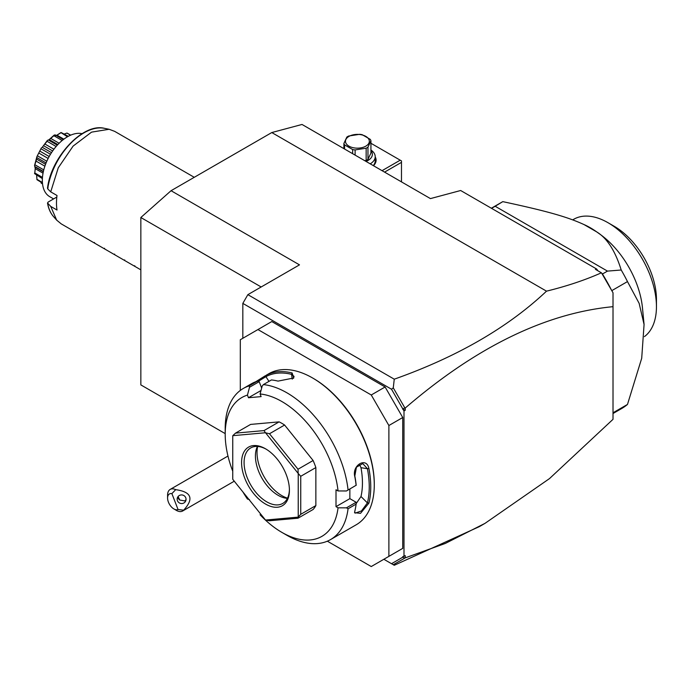<?xml version="1.0" encoding="UTF-8"?>
<svg xmlns="http://www.w3.org/2000/svg" width="691" height="691" viewBox="0 0 691 691"><rect width="100%" height="100%" fill="white"/><g stroke="black" fill="none" stroke-linecap="round" stroke-linejoin="round"><path stroke-width="1.04" d="M225.197 433.611L140.843 384.904L140.843 217.51L171.057 190.707L271.788 132.551L302.01 124.458L430.441 198.602L460.655 190.509L596.644 269.015L597.87 270.76M393.274 564.711L391.521 563.701L402.741 557.222L402.741 556.652L405.254 555.633L405.254 557.862L393.274 564.711L394.259 565.281L479.286 526.663L484.996 523.363L549.483 478.604L613.012 419.325L613.012 292.777L601.533 272.893L602.431 274.016L607.467 271.105L621.209 270.008A119.301 68.884 60 0 1 627.48 281.582L611.82 290.626M242.826 338.279L242.826 303.384L247.862 294.66L299.488 264.86L171.057 190.707M247.862 294.66L394.259 379.186C457.183 356.867 507.937 327.525 546.512 291.161L271.788 132.551M403.993 556.359L403.993 410.981L391.521 389.232L242.826 303.384M391.521 389.232L393.274 387.85L394.259 379.186M391.521 563.701L383.851 559.269M385.112 386.986L371.257 394.984L257.942 329.555L271.788 321.557L385.112 386.986L402.741 417.519L402.741 548.369L385.112 558.544M402.741 408.666L405.254 408.027L405.254 410.255L402.741 409.236M405.254 410.255L403.993 410.981M405.254 408.027C476.185 346.986 545.432 313.204 613.012 306.674M405.254 557.862L445.315 543.437L484.996 523.363M404.814 558.052L402.741 557.222M601.533 272.893L595.426 269.343L596.644 269.015M546.512 291.161C566.922 286.143 585.217 280.028 601.403 272.798M404.814 407.837L393.274 387.85M611.751 290.496L613.012 292.777M602.431 274.016A119.301 68.884 60 0 1 611.077 289.33L602.137 273.843M611.077 289.33L611.405 289.9M607.467 271.105L495.162 206.264L491.56 208.345M621.209 270.008C615.275 250.928 607.113 238.231 596.722 231.908L583.973 224.549C568.045 217.294 549.613 211.653 502.798 201.642L495.162 206.264M502.798 201.642A119.301 68.884 -120 0 0 502.348 201.893L491.361 208.233M613.012 412.795L627.48 404.442A119.301 68.884 60 0 1 621.658 408.536L613.012 413.52M627.48 404.442L641.706 358.266L644.072 324.485L639.14 303.358L627.48 281.582M644.072 324.485L642.457 307.771A68.556 39.577 -120 0 0 600.013 234.258L596.566 231.796A74.792 43.179 -120 0 0 583.973 224.549M572.701 219.876L573.694 219.297A68.556 39.577 60 0 1 607.976 222.692A68.556 39.577 60 0 1 656.433 305.353A68.556 39.577 60 0 1 656.45 306.657A68.556 39.577 60 0 1 644.427 336.621M607.976 222.692L614.273 226.328A59.651 34.438 60 0 1 656.45 299.393L656.45 306.657M401.48 181.888L401.48 162.359L384.567 172.119M401.48 162.359L401.48 160.908L400.219 160.182L382.045 170.668M370.929 143.27L400.219 160.182M375.213 156.883A18.7 10.797 180 0 1 373.46 165.71M370.929 149.999A17.811 10.279 180 0 1 375.213 156.693A17.811 10.279 180 0 1 370.212 163.836M375.213 156.693L375.213 160.908A17.811 10.279 180 0 1 373.261 165.59M370.929 150.664A14.96 8.637 180 0 1 366.031 161.418M343.893 148.634L343.893 143.443L346.847 137.068A13.708 7.912 0 0 1 347.711 136.516A13.708 7.912 0 0 1 348.661 136.023L359.7 134.313A13.708 7.912 0 0 1 362.188 134.693L370.264 139.357A13.708 7.912 0 0 1 370.929 140.791L370.929 153.039L367.966 159.414A13.708 7.912 180 0 1 366.152 160.459L364.744 160.675M344.559 149.023L344.559 144.877L352.635 149.541A13.708 7.912 0 0 0 355.114 149.921L366.152 148.211A13.708 7.912 0 0 0 367.102 147.719A13.708 7.912 0 0 0 367.966 147.166L367.966 159.414M352.635 153.687L352.635 149.541M343.893 143.443A13.708 7.912 0 0 0 344.559 144.877M370.929 140.791L367.966 147.166M366.152 160.459L366.152 148.211M348.972 136.403A11.928 6.884 0 0 0 348.972 146.147A11.928 6.884 0 0 0 365.841 146.147A11.928 6.884 0 0 0 365.841 136.403A11.928 6.884 0 0 0 348.972 136.403M355.114 155.121L355.114 149.921M327.344 541.191L371.257 566.542L402.741 548.369M257.942 329.555L240.313 339.73L240.313 390.441M402.741 417.519L388.886 425.518L371.257 394.984M388.886 556.367L388.886 425.518M260.637 514.009L260.092 514.786A80.13 46.262 -120 0 0 281.859 532.372L286.895 535.283A87.256 50.374 -120 0 0 330.523 539.602L356.21 524.78A87.256 50.374 -120 0 0 374.28 484.832L374.28 483.959A86.185 49.761 -120 0 0 313.343 378.409L312.582 377.968A87.256 50.374 -120 0 0 268.954 373.65L266.147 375.291A87.256 50.374 60 0 1 292.129 372.967L293.77 377.986L278.024 381.112M374.28 484.832A87.256 50.374 -120 0 0 312.582 377.968M278.024 381.104A87.256 50.374 -120 0 0 271.442 379.946L263.383 384.602L262.165 386.122L260.092 393.974A80.13 46.262 -120 0 1 338.046 490.955L346.45 490.973L356.115 485.281A87.256 50.374 -120 0 0 354.803 476.626C351.728 465.086 366.627 456.509 368.908 468.481A87.256 50.374 60 0 1 370.756 486.87A87.256 50.374 60 0 1 368.908 503.117L367.413 502.918A86.185 49.761 -120 0 0 367.413 468.705L360.987 467.695L359.38 464.248M261.008 390.501L248.466 397.74L247.447 395.105L249.52 387.254L249.252 385.863A87.256 50.374 -120 0 0 243.275 388.48A87.256 50.374 -120 0 0 225.197 428.42L225.197 434.242A80.13 46.262 -120 0 0 232.755 471.236M249.252 385.863L257.311 381.216A87.256 50.374 -120 0 0 252.042 383.427L243.275 388.48M255.774 381.734L265.361 375.723M348.057 489.928A87.256 50.374 -120 0 0 263.383 384.602M346.45 490.973L356.115 485.281M338.046 490.955L336.007 489.772L336.007 506.641L349.853 498.643L356.115 502.262L356.115 504.119L348.057 508.775L346.45 507.842L338.046 507.825L336.007 506.641M356.202 485.332A86.185 49.761 -120 0 0 354.829 475.978L356.435 467.176L362.81 463.592L367.413 468.705L368.908 468.481M349.853 489.012L349.853 498.643M354.803 476.626L354.829 475.978M330.523 539.602A87.256 50.374 -120 0 0 348.057 508.775M368.908 503.117L360.512 513.344L354.569 512.696L354.803 511.262A87.256 50.374 -120 0 0 356.115 504.119M356.115 502.262L346.45 507.842M281.859 532.372A80.13 46.262 -120 0 0 338.046 507.825M247.447 395.105A80.13 46.262 -120 0 0 225.197 434.242M242.869 491.897A80.13 46.262 -120 0 0 247.447 499.049L247.991 498.271M249.52 499.636L247.447 499.049M248.466 397.74L261.112 396.617L260.092 393.974M315.856 505.587L315.856 467.565A53.423 30.845 -120 0 0 313.118 460.508L298.011 469.232L298.184 473.413L265.543 432.808A53.423 30.845 -120 0 0 265.448 432.756L232.807 435.667A53.423 30.845 -120 0 0 232.755 435.736L232.755 479.26A53.423 30.845 60 0 0 232.807 479.381L265.448 519.986A53.423 30.845 60 0 0 265.543 520.047L298.184 517.127L298.011 518.207L313.118 509.483A53.423 30.845 -120 0 0 315.856 505.587L300.749 514.311L300.749 476.289L298.227 473.542A53.423 30.845 -120 0 0 298.184 473.413M232.807 435.667L235.493 433.136L250.608 424.412L279.121 421.864A53.423 30.845 -120 0 1 284.597 425.025L313.118 460.508M261.656 388.048L259.185 381.674L257.311 381.216M249.52 387.254L259.185 381.674M266.147 375.291L265.914 376.655A86.185 49.761 60 0 1 291.576 374.358L294.046 376.388L293.33 378.374M258.201 381.397L265.914 376.655L268.972 381.38M292.129 372.967L291.576 374.358L292.25 379.143M315.856 467.565L300.749 476.289M300.749 514.311L298.227 517.058A53.423 30.845 60 0 1 298.184 517.127M265.543 520.047L269.49 520.755L298.011 518.207M279.121 421.864L264.014 430.588L235.493 433.136M264.014 430.588L265.448 432.756M265.543 432.808L269.49 433.749L284.597 425.025M298.011 469.232L269.49 433.749M298.227 517.058L298.227 473.542M241.574 462.59A33.833 19.529 60 0 1 265.491 448.779A33.833 19.529 60 0 1 289.417 490.213A33.833 19.529 60 0 1 265.491 504.024A33.833 19.529 60 0 1 241.574 462.59M289.408 489.47A32.054 18.502 60 0 1 282.774 503.428A32.054 18.502 60 0 1 258.08 494.842A32.054 18.502 60 0 1 244.087 462.59A32.054 18.502 60 0 1 250.729 447.915A32.054 18.502 60 0 1 266.13 449.159M287.413 498.366A32.054 18.502 60 0 1 286.169 498.246A32.054 18.502 60 0 1 255.42 456.043A32.054 18.502 -120 0 1 256.914 447.569A32.054 18.502 -120 0 1 257.423 446.438M257.665 446.455A35.137 20.289 -120 0 0 257.017 452.605A35.137 20.289 -120 0 0 287.516 498.151M356.133 503.67L360.987 496.509A76.571 44.207 -120 0 0 360.987 467.695M360.987 496.509L367.413 502.918L361.453 510.951L355.114 513.137L354.647 511.996M178.053 509.526L183.651 510.191A12.464 7.195 60 0 1 182.631 511.012A12.464 7.195 60 0 1 180.8 511.573A12.464 7.195 60 0 1 176.395 510.399L173.882 508.939A8.905 5.139 -120 0 0 178.053 509.526L171.886 493.624L175.687 489.66A12.464 7.195 60 0 0 171.99 488.857A12.464 7.195 60 0 0 170.167 489.418A12.464 7.195 60 0 0 167.585 495.127L167.585 498.038A8.905 5.139 -120 0 0 173.882 508.939M171.886 493.624A8.905 5.139 -120 0 0 167.585 498.038M183.651 510.191C194.154 498.729 191.502 491.888 175.687 489.66M185.767 497.788A4.448 4.301 -165 0 0 177.311 498.09A4.448 4.301 -165 0 0 181.854 503.549A4.448 4.301 -165 0 0 185.767 497.788M177.898 496.812A4.448 4.301 -165 0 0 178.174 498.03A4.448 4.301 15 0 0 179.764 500.042L184.946 500.94L186.052 499.533M178.088 496.561L179.764 500.042M261.172 286.981L140.843 217.51M140.843 269.844L134.261 266.035L134.797 265.733L134.261 266.035L124.181 260.222L124.717 259.911L124.181 260.222L114.11 254.409L114.646 254.098L114.11 254.409L104.039 248.596L104.574 248.285L104.039 248.596L93.967 242.774L94.503 242.472L93.967 242.774L61.249 223.893L56.671 220.127L50.711 206.402L57.008 210.029A53.423 30.845 -60 0 1 56.481 203.068A53.423 30.845 -60 0 1 57.008 195.493L50.711 191.856L58.277 167.775L73.099 146.103L91.549 132.136L109.126 129.277L114.663 131.359L194.257 177.311M50.711 206.402L47.498 202.973C48.422 208.501 50.417 213.009 53.475 216.525L56.671 220.127M53.475 216.525A51.868 29.946 120 0 1 47.722 203.387L48.025 202.135L56.817 197.056M48.025 187.598L47.722 188.85L50.711 191.856M82.056 133.691A35.612 20.557 120 0 0 67.528 136.749A35.612 20.557 -60 0 0 44.259 168.138A35.612 20.557 -60 0 0 49.717 196.676L53.604 198.913M70.525 135.229L66.941 133.061A28.201 16.282 -60 0 1 67.131 133.138L70.715 135.151M66.837 133.104L64.315 134.011M56.938 135.168L60.92 132.586A28.201 16.282 -60 0 1 61.154 132.542L68.314 136.317M60.92 132.586L67.493 136.775M60.73 132.871L56.947 135.168L63.874 139.167M57.31 134.97L56.273 135.462M55.41 135.738L55.22 134.926L63.313 139.599M55.22 134.926L54.339 135.039A28.201 16.282 -60 0 0 54.088 135.186L53.872 135.712L62.181 140.506M53.872 135.712L50.754 138.425L59.132 143.262M50.754 138.425L49.182 139.668M49.225 139.625L48.361 140.005L57.301 145.17M48.361 140.005L47.506 140.325A28.201 16.282 -60 0 0 47.273 140.558L47.092 141.275L56.126 146.492M47.092 141.275L44.855 143.987L53.924 149.221M44.855 143.987L43.507 145.663L52.663 150.949M43.507 145.663L42.255 147.304L51.505 152.642M42.255 147.304L47.273 140.558M41.296 148.055L37.003 156.442L41.296 148.055A28.201 16.282 -60 0 1 41.486 147.753M41.218 148.902L50.486 154.257M39.94 151.174L49.182 156.511M38.938 153.126L48.154 158.446M37.625 155.924L46.824 161.236M36.882 156.762L34.593 165.33C36.26 160.822 37.02 157.971 36.882 156.762A28.201 16.282 -60 0 1 37.003 156.442M36.943 157.669L46.09 162.946M36.614 159.12L45.563 164.294M36.079 161.115L44.88 166.194M35.034 164.838L43.775 169.882M43.395 171.472L34.8 166.505L34.55 165.641A28.201 16.282 -60 0 1 34.593 165.33M34.8 166.505L35.276 168.673L43.041 173.165M35.327 167.827L34.8 172.966L42.471 177.397M34.8 172.966L35.327 167.377M42.393 178.615L34.593 173.614A28.201 16.282 -60 0 1 34.55 173.355M36.649 175.307L36.943 179.332L42.419 182.484M36.943 179.332L36.804 176.974M42.462 183.089L37.003 179.72A28.201 16.282 -60 0 1 36.882 179.539M40.89 182.174L41.218 183.158L42.548 183.936M48.94 139.781L54.088 135.186M47.498 188.254C50.987 157.237 82.998 122.687 104.401 128.319A51.868 29.946 120 0 0 47.722 188.85M227.97 456.051L170.167 489.418M234.266 481.204L182.631 511.012M63.365 139.556L55.548 135.047M57.854 144.566L49.268 139.617M43.317 171.8L35.137 167.084M104.401 128.319L109.126 129.277"/></g></svg>
